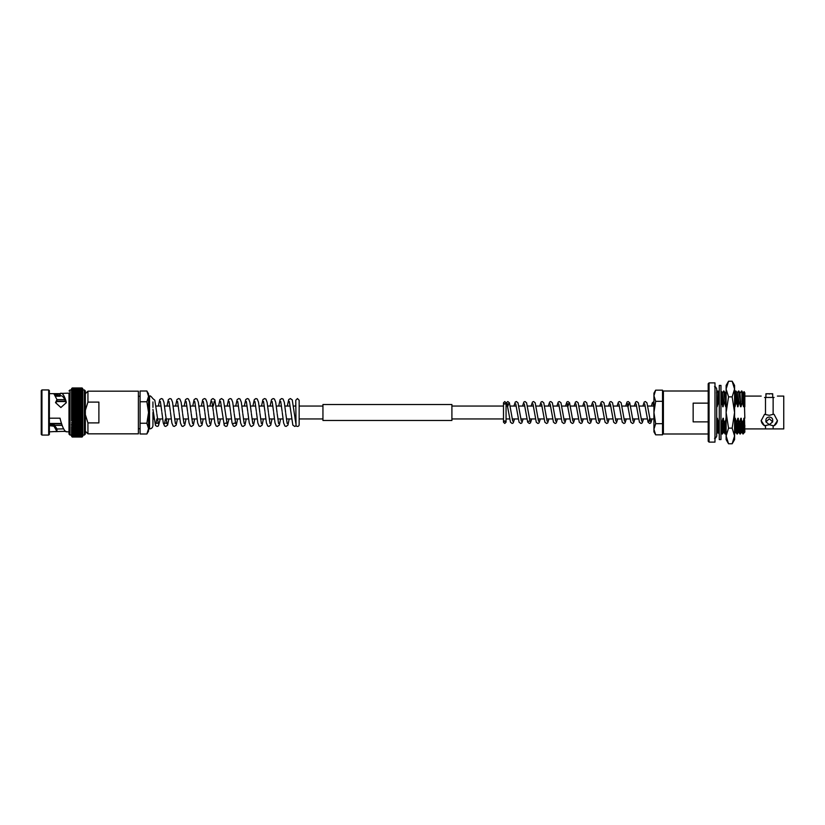 <?xml version="1.0" encoding="UTF-8"?>
<svg xmlns="http://www.w3.org/2000/svg" width="825" height="825" viewBox="0 0 825 825"><rect width="100%" height="100%" fill="white"/><g stroke="black" fill="none" stroke-linecap="round" stroke-linejoin="round"><path stroke-width="1.24" d="M653.782 406.055L647.79 406.055M645.181 406.055L639.179 406.055M636.591 406.055L630.589 406.055M627.99 406.055L621.998 406.055M619.4 406.055L613.398 406.055M610.799 406.055L604.797 406.055M602.198 406.055L596.207 406.055M593.608 406.055L587.606 406.055M585.007 406.055L578.995 406.055M576.407 406.055L570.405 406.055M567.817 406.055L561.815 406.055M559.216 406.055L553.214 406.055M550.615 406.055L544.624 406.055M542.025 406.055L536.023 406.055M533.424 406.055L527.423 406.055M524.824 406.055L518.832 406.055M516.233 406.055L510.221 406.055M507.633 406.055L506.065 406.055M503.487 406.055L451.904 406.055M322.946 406.055L299.155 406.055L299.155 400.249L297.464 398.558L295.773 400.249L295.773 406.055L293.483 406.055M290.091 406.055L284.883 406.055M281.49 406.055L276.293 406.055M272.9 406.055L267.692 406.055M264.299 406.055L259.091 406.055M255.698 406.055L250.501 406.055M247.108 406.055L241.9 406.055M238.507 406.055L233.3 406.055M229.907 406.055L224.709 406.055M221.317 406.055L216.109 406.055M212.716 406.055L207.518 406.055M204.126 406.055L198.918 406.055M195.525 406.055L190.317 406.055M186.924 406.055L181.727 406.055M178.334 406.055L173.126 406.055M169.733 406.055L164.526 406.055M161.133 406.055L155.935 406.055M653.936 418.945L649.791 418.945M647.192 418.945L641.19 418.945M638.591 418.945L632.589 418.945M629.991 418.945L623.999 418.945M621.4 418.945L615.398 418.945M612.8 418.945L606.798 418.945M604.199 418.945L598.208 418.945M595.609 418.945L589.607 418.945M587.008 418.945L581.017 418.945M578.408 418.945L572.416 418.945M569.817 418.945L563.815 418.945M561.217 418.945L555.225 418.945M552.616 418.945L546.624 418.945M544.026 418.945L538.024 418.945M535.425 418.945L529.433 418.945M526.824 418.945L520.833 418.945M518.234 418.945L512.232 418.945M509.633 418.945L506.065 418.945M503.487 418.945L451.904 418.945M322.946 418.945L299.155 418.945M295.773 418.945L294.999 418.945M291.607 418.945L286.399 418.945M283.006 418.945L277.808 418.945M274.405 418.945L269.208 418.945M265.815 418.945L260.607 418.945M257.214 418.945L252.017 418.945M248.624 418.945L243.416 418.945M240.023 418.945L234.816 418.945M231.423 418.945L226.225 418.945M222.833 418.945L217.625 418.945M214.232 418.945L209.024 418.945M205.631 418.945L200.434 418.945M197.041 418.945L191.833 418.945M188.44 418.945L183.233 418.945M179.84 418.945L174.632 418.945M171.249 418.945L166.042 418.945M162.649 418.945L157.441 418.945M154.048 418.945L152.945 418.945L152.945 425.535L152.945 412.5M322.946 420.492L322.946 404.508L451.904 404.508L451.904 420.492L322.946 420.492M71.94 423.101L71.579 430.516L72.27 430.475L71.579 426.803L71.579 431.599L72.27 431.619L71.579 430.537L71.579 432.568L72.27 432.661L71.579 431.599L71.579 434.187L72.27 434.455L71.579 432.568L71.579 434.837L72.27 435.177L71.579 434.198L71.579 435.064L70.022 435.064L70.022 389.936L71.579 389.936L72.27 387.977L71.579 388.709L72.27 388.101L82.087 388.101L82.768 389.534M71.6 390.008L72.27 389.225L82.087 389.225L82.758 390.008M71.61 390.607L71.579 394.463L72.27 393.401L82.087 393.401L82.778 394.463L82.778 393.412L82.087 393.401M82.778 390.947L82.087 389.823L82.747 390.607M71.631 391.308L72.27 390.565L82.087 390.565L82.727 391.308M82.778 390.813L82.087 390.545L82.778 390.813L82.778 391.555L82.087 391.39L82.706 392.123M82.778 395.742L82.624 395.154M82.778 398.3L82.778 395.649L82.087 395.763L82.778 396.866L82.087 397.093L82.778 398.197L82.087 398.496L82.778 399.589L82.087 399.96L82.51 398.991M71.579 389.936L71.579 398.217L82.778 398.217L82.459 400.414M71.61 402.579L82.778 402.579L82.778 401.084L82.087 401.497L82.778 401.084L82.087 401.497L82.778 402.579L82.418 401.899M56.966 429.01L63.628 428.845M49.376 424.163L53.8 424.163L56.966 428.918L56.966 431.444L49.376 431.846M55.564 396.237L60.008 396.237L60.029 395.093L54.935 395.093M54.254 394.144L60.029 393.638L52.975 393.638L53.955 393.824L56.966 399.64L55.523 402.631L60.875 407.509L66.278 402.713L66.103 401.414L66.103 402.889C64.185 397.495 62.267 395.175 60.338 395.928L60.008 396.237M61.122 395.732L60.338 395.928L60.029 393.638M56.966 399.64L56.966 401.352L55.78 402.878M41.941 389.936L41.25 390.617L41.25 434.383L41.941 435.064L48.685 435.064L48.685 389.936L41.941 389.936L41.941 435.064M48.685 389.936L49.376 390.617L49.376 434.383L48.685 435.064M66.103 401.414C64.154 395.082 62.205 392.422 60.256 393.432L69.001 393.154L69.001 434.053L69.001 431.846L66.103 431.774C64.154 430.763 62.205 426.577 60.256 419.234L60.029 418.203L49.376 418.203M49.376 393.638L52.975 393.638M69.001 393.154L69.001 412.5M72.27 399.96L82.087 399.991L71.579 399.62L71.579 401.053L72.27 399.991L71.579 399.62L72.27 398.496L71.579 398.217L71.579 404.147L72.27 403.126L71.579 401.084L72.27 403.126L82.087 403.126L82.778 404.147L82.778 402.61L82.366 403.446M71.579 402.662L71.579 405.766L72.27 404.766L82.087 404.766L82.778 405.766L82.778 404.178L82.087 404.766M71.61 407.468L82.747 407.468L71.579 407.447L71.579 417.553L72.27 416.873L71.579 415.913L72.27 415.14L71.579 414.212L72.27 413.387L71.579 412.51L72.27 411.644L71.579 410.809L72.27 409.891L71.579 409.118L71.579 407.468L72.27 408.127L71.579 405.797L72.27 406.416L71.579 405.797L71.579 407.416L72.27 406.447L82.087 406.447L82.778 407.416L82.778 405.797L82.087 406.447M71.579 389.617L71.579 390.297L72.27 389.823L71.579 390.813L72.27 389.833L82.778 390.297L82.778 389.194L82.087 388.719L82.778 389.606L82.778 417.553L82.087 416.873L82.778 417.553L82.778 419.203L82.087 418.584L82.778 419.203L82.778 420.822L82.087 420.265L82.778 420.822L82.778 423.916L82.087 423.503L82.778 423.916L82.778 430.516L82.087 430.475L82.778 430.516M82.087 408.127L82.778 409.087L82.778 407.447L82.087 408.127L72.27 408.127L71.579 409.128L82.768 409.128L82.778 410.809L82.087 411.613L82.778 412.49L82.087 413.356L82.778 414.191L82.087 416.873L72.27 416.873M85.357 390.947L85.357 434.053L84.336 435.064L84.336 389.936L85.357 390.947M98.887 402.105L98.887 422.895L87.935 422.895L87.935 433.826L138.394 433.826L138.394 391.174L87.935 391.174L87.935 402.105L98.887 402.105M87.935 422.895L85.357 414.697M71.579 423.916L71.579 425.38L72.27 425.04L71.579 423.947L71.899 424.586M71.579 425.308L71.847 426.009M71.579 429.258L71.734 429.846M71.579 431.588L82.778 431.588L82.778 430.537L82.087 432.651L71.651 432.877M82.727 433.692L82.087 435.177L82.778 434.837M82.747 434.393L82.087 435.177L72.27 435.177L82.087 435.167M72.27 432.651L82.778 432.558L82.087 433.599L82.778 433.424L82.087 434.455L71.61 434.393M82.758 434.992L82.087 437.023L82.778 436.136L82.087 436.899L82.778 436.291L82.087 436.899L72.27 436.899L71.579 436.105L72.27 437.023L71.579 436.291L72.27 436.899L82.087 436.899M71.579 434.703L71.579 436.105L72.27 436.652L71.579 435.806L72.27 435.775L71.6 434.992M71.579 435.951L72.27 436.899M71.579 436.291L82.087 436.652L82.778 435.806M82.778 434.703L82.087 436.281L72.27 436.281L82.087 436.27M71.579 435.652L72.27 436.281M71.579 435.383L82.087 435.786L82.778 435.229M71.579 434.837L72.27 435.177M82.087 434.455L82.778 434.053L82.087 434.455M71.579 433.424L82.087 433.61L82.778 432.434M82.087 432.661L82.778 432.558L82.778 431.465M82.778 423.947L82.087 425.009L82.778 425.38L82.087 426.484L82.778 426.783L82.087 430.475L71.579 430.516M71.579 429.351L82.778 429.258M71.579 428.02L82.778 428.02M71.579 426.783L82.778 426.783M82.087 425.009L72.27 425.04L82.778 425.308M71.6 420.832L82.758 420.832L82.087 423.503L72.27 423.503L82.087 423.472M71.579 422.39L82.778 422.338M82.778 419.234L82.087 420.265L72.27 420.265L71.579 420.822L72.27 420.265L71.579 419.234L71.579 420.853M82.778 417.584L82.087 418.584L72.27 418.584L71.579 419.203L72.27 418.584L71.579 417.584L71.579 419.234M82.778 409.128L82.087 409.86L82.778 410.809L71.579 410.809L82.778 410.809M71.579 404.178L72.27 404.735L71.579 404.178L71.579 405.797L82.768 405.787L82.087 406.416L72.27 406.447M71.6 404.168L82.778 404.178L82.087 404.735L72.27 404.766M82.778 402.61L72.27 403.095M72.27 401.497L82.087 401.497L71.579 401.053M82.778 399.692L82.778 401.084M71.579 394.484L72.27 394.525L71.579 394.484L71.579 395.629L72.27 395.763L71.579 395.649L71.579 396.866L72.27 397.093L71.579 396.897L71.579 399.692M82.778 396.897L72.27 397.093L82.087 397.114M71.579 398.197L72.27 397.114M82.778 395.649L72.27 395.763L82.087 395.794M71.579 396.98L72.27 395.794M82.778 394.484L72.27 394.525L82.087 394.556M71.579 395.629L72.27 394.556M82.778 393.535L71.579 393.412L72.27 392.349L71.579 392.442L72.27 391.401L71.579 391.576L72.27 391.39L82.087 391.401L82.778 391.576L82.778 393.401L82.087 392.349L82.778 392.442L82.087 392.339L71.579 392.442M72.27 393.401L71.579 393.535M72.27 389.225L82.087 389.225M82.778 389.348L82.087 388.719L72.27 388.73L71.579 389.348M82.778 388.709L82.087 387.977L82.778 388.895L82.087 388.348L71.579 388.709M72.27 387.977L71.579 388.647L72.27 387.977L82.087 387.977L72.27 387.977M61.669 423.875L49.376 423.875L61.669 423.875M61.524 423.452L49.376 423.452M65.577 401.548L56.781 401.548M65.402 401.125L56.966 401.125M85.357 410.303L87.935 402.105M82.778 412.5L71.579 412.49M82.778 414.191L71.579 414.212L82.778 414.191M82.778 415.913L71.579 415.913L82.778 415.882L82.778 435.064L84.336 435.064M82.778 409.118L71.579 409.118M71.579 415.882L71.579 417.584M49.376 425.659L53.955 426.195L56.966 431.444C49.923 432.073 68.382 430.784 66.103 431.774M53.8 424.163L52.975 425.659M60.039 394.144L60.029 395.093M71.775 402.662L82.582 402.662M71.703 404.219L82.655 404.219M71.651 405.828L82.706 405.828M71.61 417.532L82.747 417.532L71.579 417.553M71.651 419.172L82.706 419.172M71.703 420.781L82.655 420.781M71.775 422.338L82.582 422.338M299.155 400.249L299.155 424.72A1.691 1.691 180 0 1 296.031 425.628L295.773 400.249M152.945 401.94L152.945 405.395M152.945 405.704L152.945 407.416M146.881 423.246L148.541 428.618L146.881 433.991L148.541 428.618L148.541 431.114L146.881 433.991L140.085 433.991L140.085 423.246L146.881 423.246L148.541 412.5L148.541 428.618M146.881 401.754L148.541 412.5L148.541 396.382L146.881 401.754L140.085 401.754L140.085 391.009L146.881 391.009L148.541 396.382L146.881 391.009L148.541 393.886L148.541 396.382M140.085 423.246L140.085 401.754M764.538 397.454C760.134 395.711 760.134 395.711 764.538 397.454C760.134 395.711 760.134 395.711 764.538 397.454L773.128 397.454L773.128 414.325L769.302 415.326L764.538 414.325L761.186 420.709L764.538 425.721L769.302 424.71L773.128 425.721L773.128 428.918L765.487 428.918L765.487 425.721M769.302 418.791L772.695 421.874L769.302 424.648L765.92 421.874L769.302 418.791M772.695 421.874L772.695 420.018A3.382 2.929 180 0 0 765.92 420.018L765.92 421.874M771.715 393.907L772.695 393.762L772.695 397.454M769.302 394.072C773.675 393.731 773.675 393.731 769.302 394.072C764.94 393.731 764.94 393.731 769.302 394.072M663.393 433.991L663.393 391.009L662.537 391.865L662.537 433.135L663.393 433.991L708.201 433.991L708.201 441.251L708.201 383.749L708.201 403.136L693.155 403.136L693.155 421.864L708.201 421.864M709.067 442.118L709.067 382.882L714.976 382.882L714.976 442.118L709.067 442.118L708.201 441.251M777.428 396.082L783.75 396.082L783.75 428.918L773.128 428.918M774.077 397.454C778.48 395.711 778.48 395.711 774.077 397.454C778.48 395.711 778.48 395.711 774.077 397.454L773.128 397.454M765.487 397.454L765.487 414.325M744.253 418.275L744.831 432.073L742.943 433.981L742.459 423.019L744.253 418.275L744.831 432.073L744.552 419.708M743.738 426.659C743.438 437.353 743.139 436.136 742.84 423.019M742.943 433.981L741.861 432.094L739.963 433.981L739.613 427.701L739.478 423.019L740.84 418.275L742.459 423.019M740.355 433.991L739.86 423.019M739.963 433.981L738.88 432.094L736.983 433.981L736.632 427.701L736.508 423.019L737.859 418.275L739.478 423.019M737.375 433.991L736.88 423.019M726.567 432.094L725.072 433.981L724.587 423.019L726.382 418.275M725.464 433.991L724.958 423.019M725.072 433.981L723.989 432.094L722.092 433.981L721.741 427.701L721.607 423.019L722.968 418.275L724.587 423.019M722.483 433.991L721.988 423.019M719.276 433.991L718.627 423.019L719.276 421.957M719.276 431.444L719.008 423.019M718.142 401.981L718.039 391.019L718.513 401.981L717.162 406.725L716.698 393.731M724.102 401.981L723.989 391.019L724.102 401.981L723.113 406.725L721.122 401.981L720.967 396.371M721.493 401.981L720.967 391.009M723.989 391.019L725.082 392.906L725.433 398.63L725.67 406.725L724.474 401.981M738.994 401.981L738.88 391.019L738.994 401.981L738.014 406.725L736.013 401.981L735.518 391.009L734.405 392.906M736.395 401.981L735.518 391.009M738.88 391.019L739.973 392.906L740.324 398.63L740.561 406.725L739.365 401.981M741.974 401.981L741.861 391.019L742.345 401.981L740.994 406.725L739.953 392.886M744.831 406.725L744.831 392.886L744.098 391.627L744.831 418.275M744.367 404.446L743.964 406.725L742.933 392.886M741.861 432.094L741.273 418.275M738.88 432.094L738.292 418.275M738.014 406.725L737.406 392.886L735.91 391.019M736.983 433.981L735.9 432.094L735.549 426.37L735.312 418.275L736.508 423.019M736.013 401.981L735.034 406.725L734.58 393.958M726.124 406.55L725.062 392.886M723.989 432.094L723.401 418.275M723.113 406.725L722.514 392.886L721.009 391.019M722.092 433.981L720.967 431.949M720.967 420.709L721.607 423.019M721.122 401.981L720.967 402.59M716.543 433.981L718.049 432.114L717.441 418.275L718.627 423.019M744.831 425.422C744.49 435.971 744.16 433.589 743.82 418.275M743.964 406.725L742.954 392.906L741.861 391.019M741.448 432.114L740.84 418.275M743.542 406.725L742.345 401.981M738.468 432.114L737.859 418.275M737.581 406.725L736.993 392.906M735.921 432.114L735.116 426.37L735.312 418.275M734.58 420.028L734.879 418.275M735.034 406.725L734.58 406.034M726.124 424.576L725.948 418.275M723.577 432.114L722.968 418.275M722.69 406.725L722.102 392.906M719.276 394.113L718.039 391.019M717.616 432.114L717.441 418.275M719.276 404.735L718.513 401.981M716.698 420.121L717.007 418.275M717.162 406.725L716.698 405.333M773.128 425.721L774.077 425.721A8.126 7.033 180 0 0 777.418 420.368M774.077 425.721L777.428 420.709L774.077 414.325L773.128 414.325M761.197 420.368A8.126 7.033 180 0 0 764.538 425.721M765.92 397.454L765.92 393.762L766.941 393.917M653.936 429.248L653.936 431.846L655.658 434.837L653.936 429.248L655.658 423.668L653.936 412.5L653.936 429.248L655.658 434.837L662.537 434.837L662.537 423.668L655.658 423.668M655.658 401.332L653.936 412.5L653.936 395.752L655.658 390.163L653.936 395.752L653.936 393.154L655.658 390.163L662.537 390.163L662.537 401.332L655.658 401.332L653.936 395.752M732.167 381.233L734.58 389.049L734.58 385.419L732.167 381.233L728.537 381.233L726.124 389.049L728.537 396.866L732.167 396.866L734.58 412.5L732.167 428.134L728.537 428.134L726.124 412.5L728.537 396.866M732.167 428.134L734.58 435.951L734.58 389.049L732.167 396.866M732.167 443.767L734.58 439.581L734.58 435.951L732.167 443.767L728.537 443.767L726.124 435.951L728.537 428.134M728.537 381.233L726.124 385.419L726.124 439.581L728.537 443.767M720.967 385.419L720.967 439.581L719.276 439.581L719.276 385.419L720.967 385.419M72.27 437.023L82.087 437.023L72.27 437.023M72.27 436.642L82.087 436.642M72.27 435.775L82.087 435.775M72.27 434.435L82.087 434.435M72.27 433.599L82.087 433.599M72.27 431.599L82.087 431.599M72.27 430.444L82.087 430.444M72.27 429.206L82.087 429.206M72.27 427.886L82.087 427.886M72.27 426.484L82.087 426.484M72.27 421.874L82.087 421.874M72.27 420.234L82.087 420.234M72.27 418.553L82.087 418.553M72.27 416.842L82.087 416.842M82.087 415.109L72.27 415.14L82.087 415.109M82.087 413.356L72.27 413.387L82.087 413.356M82.087 411.613L72.27 411.644L82.087 411.613M82.087 409.86L72.27 409.891L82.087 409.86M72.27 408.158L82.087 408.158M72.27 398.516L82.087 398.516M72.27 392.339L82.087 392.339M72.27 391.39L82.087 391.39M72.27 390.565L82.087 390.565M72.27 389.823L82.087 389.823M72.27 388.719L82.087 388.719M72.27 388.348L82.087 388.348M82.087 388.101L72.27 388.101M53.955 424.37L53.955 426.195M52.975 425.308L49.376 425.308M49.376 424.741L53.45 424.741M148.541 396.082L149.562 396.082L149.562 428.918C151.614 428.711 152.738 427.587 152.945 425.535M70.022 389.936L69.001 390.947M82.778 389.936L84.336 389.936M85.357 431.248L87.935 433.826M54.429 425.391L62.195 425.391M56.956 399.609L64.711 399.609M85.357 393.752L87.935 391.174M70.022 435.064L69.001 434.053M72.249 387.977L82.108 387.977M72.188 388.09L82.17 388.09M72.136 388.338L82.222 388.338M72.084 388.699L82.273 388.699M72.033 389.173L82.325 389.173M71.992 389.761L82.366 389.761M71.94 390.462L82.418 390.462M71.899 391.277L82.459 391.277M71.847 392.184L82.51 392.184M71.806 393.195L82.552 393.195M71.775 394.309L82.582 394.309M71.734 395.505L82.624 395.505M71.703 396.784L82.655 396.784M71.672 398.135L82.686 398.135M71.651 399.558L82.706 399.558M71.631 401.043L82.727 401.043M71.589 419.213L82.768 419.213M71.61 422.421L82.747 422.421M71.631 423.957L82.727 423.957M71.651 425.442L82.706 425.442M71.672 426.865L82.686 426.865M71.703 428.216L82.655 428.216M71.734 429.495L82.624 429.495M71.775 430.691L82.582 430.691M71.806 431.805L82.552 431.805M71.847 432.816L82.51 432.816M71.899 433.723L82.459 433.723M71.94 434.538L82.418 434.538M71.992 435.239L82.366 435.239M72.033 435.827L82.325 435.827M72.084 436.301L82.273 436.301M72.136 436.662L82.222 436.662M72.188 436.91L82.17 436.91M72.249 437.023L82.108 437.023L72.249 437.023M148.541 428.918L149.562 428.918M138.394 428.742L140.085 428.742M160.225 418.945L158.41 425.937L157.101 426.442L155.471 425.452L152.945 409.365M156.833 418.945L155.946 423.668C156.606 422.957 157.4 422.957 158.328 423.668L156.802 413.562M161.772 411.427L160.37 401.486M165.433 418.945L164.546 423.668C165.206 422.957 166 422.957 166.928 423.668L165.402 413.562M170.373 411.427L168.97 401.486M175.405 423.514L174.003 413.562M178.963 411.427L177.561 401.486M183.996 423.514L182.593 413.562M187.564 411.427L186.161 401.486M192.596 423.514L191.194 413.562M196.164 411.427L194.762 401.486M201.197 423.514L199.794 413.562M204.755 411.427L203.352 401.486M209.787 423.514L208.385 413.562M213.355 411.427L211.953 401.486M214.211 401.332L213.324 406.055M218.388 423.514L214.871 399.877L212.984 398.558L211.355 399.548L209.932 406.055M229.01 418.945L227.184 425.937L225.885 426.442L224.245 425.452L220.553 401.486M224.73 423.668C225.38 422.957 226.174 422.957 227.112 423.668L223.462 399.877L221.585 398.558L219.945 399.548L218.532 406.055M230.546 411.427L229.144 401.486M233.32 423.668C233.98 422.957 234.774 422.957 235.703 423.668L234.176 413.562M239.147 411.427L237.744 401.486M244.179 423.514L242.777 413.562M247.748 411.427L246.345 401.486M252.78 423.514L251.367 413.562M256.338 411.427L254.935 401.486M261.37 423.514L259.968 413.562M264.938 411.427L263.536 401.486M269.971 423.514L268.568 413.562M273.539 411.427L272.137 401.486M278.572 423.514L277.159 413.562M282.129 411.427L280.727 401.486M287.162 423.514L285.759 413.562M296.134 425.762L294.731 426.442L292.844 425.123L289.327 401.486M295.886 423.668L292.246 399.877L290.359 398.558L288.719 399.548L287.306 406.055M158.348 406.055L159.772 399.548L161.401 398.558L162.711 399.063L163.948 402.27L165.278 412.5M161.896 412.5L163.267 422.978L164.546 426.009L165.701 426.442L167.588 425.123L168.826 418.945M166.949 406.055L168.362 399.548L170.002 398.558L171.311 399.063L172.549 402.27L173.879 412.5M170.497 412.5L171.868 422.978L173.147 426.009L174.302 426.442L176.179 425.123L177.427 418.945M175.539 406.055L176.963 399.548L178.602 398.558L179.902 399.063L181.149 402.27L182.48 412.5M179.087 412.5L180.469 422.978L181.748 426.009L182.892 426.442L184.779 425.123L186.017 418.945M184.14 406.055L185.563 399.548L187.193 398.558L188.502 399.063L189.74 402.27L191.07 412.5M187.688 412.5L189.059 422.978L190.338 426.009L191.493 426.442L193.38 425.123L194.618 418.945M192.741 406.055L194.153 399.548L195.793 398.558L197.093 399.063L198.34 402.27L199.671 412.5M196.288 412.5L197.66 422.978L198.938 426.009L200.093 426.442L201.97 425.123L203.218 418.945M201.331 406.055L202.754 399.548L204.394 398.558L205.693 399.063L206.941 402.27L208.271 412.5M204.878 412.5L206.26 422.978L207.539 426.009L208.684 426.442L210.571 425.123L211.808 418.945M213.479 412.5L214.851 422.978L216.129 426.009L217.284 426.442L219.172 425.123L220.409 418.945M227.123 406.055L228.546 399.548L230.175 398.558L231.485 399.063L232.733 402.27L234.053 412.5M230.67 412.5L232.052 422.978L233.331 426.009L234.475 426.442L236.362 425.123L237.6 418.945M235.723 406.055L237.146 399.548L238.776 398.558L240.085 399.063L241.323 402.27L242.653 412.5M239.271 412.5L240.642 422.978L241.921 426.009L243.076 426.442L244.963 425.123L246.201 418.945M244.324 406.055L245.737 399.548L247.376 398.558L248.676 399.063L249.923 402.27L251.254 412.5M247.871 412.5L249.243 422.978L250.522 426.009L251.677 426.442L253.553 425.123L254.801 418.945M252.914 406.055L254.337 399.548L255.967 398.558L257.276 399.063L258.524 402.27L259.844 412.5M256.462 412.5L257.843 422.978L259.112 426.009L260.267 426.442L262.154 425.123L263.392 418.945M261.515 406.055L262.928 399.548L264.567 398.558L265.877 399.063L267.114 402.27L268.445 412.5M265.062 412.5L266.434 422.978L267.713 426.009L268.868 426.442L270.744 425.123L271.992 418.945M270.115 406.055L271.528 399.548L273.168 398.558L274.467 399.063L275.715 402.27L277.045 412.5M273.663 412.5L275.034 422.978L276.313 426.009L277.468 426.442L279.345 425.123L280.593 418.945M278.706 406.055L280.129 399.548L281.758 398.558L283.068 399.063L284.316 402.27L285.636 412.5M282.253 412.5L283.635 422.978L284.903 426.009L286.058 426.442L287.946 425.123L289.183 418.945M149.562 396.082C149.995 395.443 151.078 396.258 152.821 398.558L154.832 400.228L156.688 412.5M138.394 396.258L140.085 396.258M709.067 382.882L708.201 383.749M663.393 391.009L708.201 391.009M744.831 396.082L761.186 396.082M744.088 391.627L743.346 392.906M741.458 391.019L740.365 392.906M738.478 391.019L737.385 392.906M726.567 391.019L725.474 392.906M723.587 391.019L722.494 392.906M719.111 433.981L718.028 432.094M717.626 391.019L716.533 392.906M735.508 432.094L734.415 433.981M744.831 428.918L765.487 428.918M765.92 393.762L772.695 393.762M714.543 386.708C715.12 386.296 715.832 387.018 716.698 388.853L716.698 436.147C715.832 437.982 715.12 438.704 714.543 438.292M716.698 392.638L716.698 388.853M506.065 402.878L504.776 401.538L503.487 402.827L503.487 422.173L504.776 423.462L506.065 422.173L506.065 402.827L504.776 404.116L503.487 402.878M506.065 418.182L506.065 422.173L504.776 420.884L503.487 422.173L503.487 418.182M642.892 406.055L644.222 402.043L645.367 401.538L646.944 402.806L650.399 421.224L648.873 421.224L649.481 418.945M644.707 403.91L648.027 422.194L649.667 423.462L650.822 422.895L652.08 418.945M634.291 406.055L635.621 402.043L636.766 401.538L638.354 402.806L641.675 421.09M636.106 403.91L639.427 422.194L641.066 423.462L642.221 422.895L643.49 418.945M625.69 406.055L627.021 402.043L628.176 401.538L629.753 402.806L633.074 421.09M628.299 406.055L628.908 403.776L627.382 403.776L630.836 422.194L632.466 423.462L633.621 422.895L634.889 418.945M617.1 406.055L618.43 402.043L619.575 401.538L621.153 402.806L624.484 421.09M618.915 403.91L622.236 422.194L623.875 423.462L625.03 422.895L626.288 418.945M608.499 406.055L609.83 402.043L610.974 401.538L612.562 402.806L615.883 421.09M610.314 403.91L613.635 422.194L615.275 423.462L616.43 422.895L617.698 418.945M599.909 406.055L601.229 402.043L602.384 401.538L603.962 402.806L607.283 421.09M601.714 403.91L605.045 422.194L606.684 423.462L607.829 422.895L609.097 418.945M591.308 406.055L592.639 402.043L593.783 401.538L595.361 402.806L598.692 421.09M593.123 403.91L596.444 422.194L598.084 423.462L599.239 422.895L600.507 418.945M582.708 406.055L584.038 402.043L585.183 401.538L586.771 402.806L590.092 421.09M584.523 403.91L587.843 422.194L589.483 423.462L590.638 422.895L591.907 418.945M574.118 406.055L575.438 402.043L576.592 401.538L578.17 402.806L581.491 421.09M575.922 403.91L579.253 422.194L580.893 423.462L582.048 422.895L583.306 418.945M565.517 406.055L566.847 402.043L567.992 401.538L569.57 402.806L572.901 421.09M568.116 406.055L568.724 403.776L567.198 403.776L570.653 422.194L572.292 423.462L573.447 422.895L574.716 418.945M556.916 406.055L558.247 402.043L559.391 401.538L560.979 402.806L564.3 421.09M558.731 403.91L562.052 422.194L563.692 423.462L564.847 422.895L566.115 418.945M548.326 406.055L549.646 402.043L550.801 401.538L552.379 402.806L555.699 421.09M550.131 403.91L553.462 422.194L555.101 423.462L556.256 422.895L557.514 418.945M539.725 406.055L541.056 402.043L542.2 401.538L543.778 402.806L547.109 421.09M541.54 403.91L544.861 422.194L546.501 423.462L547.656 422.895L548.924 418.945M531.125 406.055L532.455 402.043L533.6 401.538L535.188 402.806L538.508 421.09M532.94 403.91L536.271 422.194L537.9 423.462L539.055 422.895L540.323 418.945M522.534 406.055L523.865 402.043L525.009 401.538L526.587 402.806L530.042 421.224L528.516 421.224M524.339 403.91L527.67 422.194L529.31 423.462L530.465 422.895L531.723 418.945M513.934 406.055L515.264 402.043L516.409 401.538L517.987 402.806L521.317 421.09M515.749 403.91L519.069 422.194L520.709 423.462L521.864 422.895L523.132 418.945M506.065 403.074L507.818 401.538L509.396 402.806L512.717 421.09M507.932 406.055L508.551 403.776L507.024 403.776L510.479 422.194L512.108 423.462L513.263 422.895L514.532 418.945M653.936 404.116L653.173 403.776L653.936 406.849M653.936 401.538L652.327 402.806L651.482 406.055"/></g></svg>
